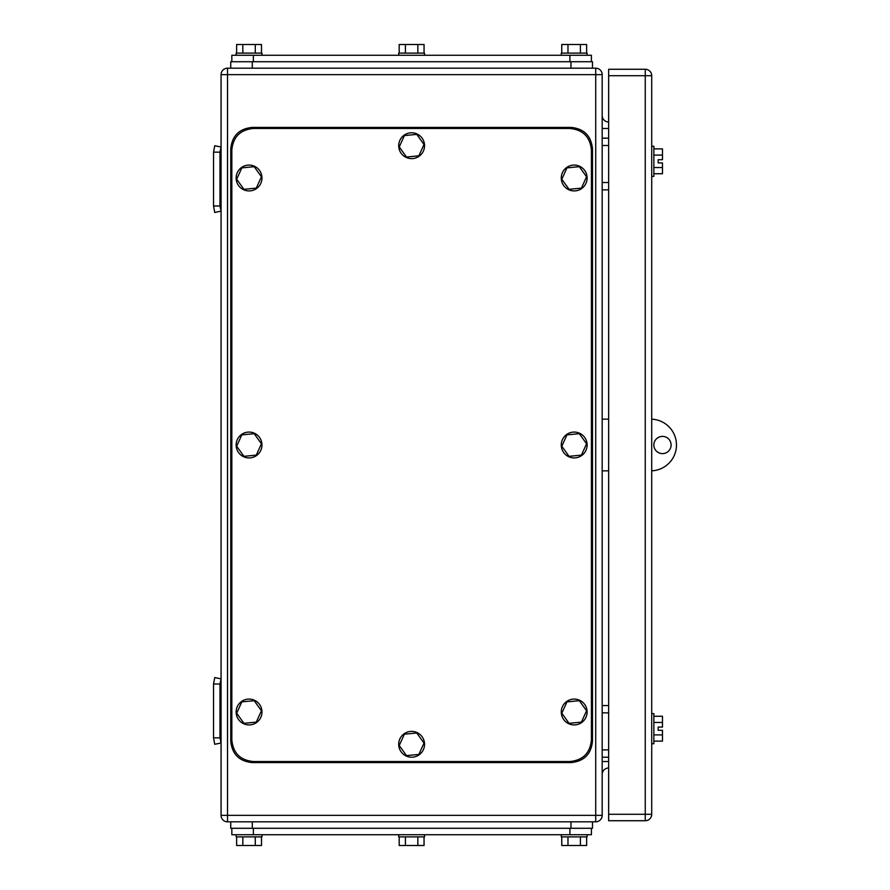 <?xml version="1.0" encoding="UTF-8"?>
<svg xmlns="http://www.w3.org/2000/svg" width="890" height="890" viewBox="0 0 890 890"><rect width="100%" height="100%" fill="white"/><g stroke="black" fill="none" stroke-linecap="round" stroke-linejoin="round"><path stroke-width="1.33" d="M219.986 152.157L213.533 152.157L214.746 145.704L221.065 147.028L219.986 152.157L219.986 205.99L213.533 205.99L214.746 212.454L221.065 211.13L219.986 205.99M213.533 152.157L213.533 205.99M219.986 684.01L213.533 684.01L214.746 677.546L221.065 678.87L219.986 684.01L219.986 737.843L213.533 737.843L214.746 744.296L221.065 742.972L219.986 737.843M213.533 684.01L213.533 737.843M608.649 145.482L602.185 145.482M608.649 138.161L602.185 138.161M608.649 189.848L602.185 189.848M608.649 182.517L602.185 182.517M608.649 712.857L602.185 712.857M608.649 705.536L602.185 705.536M608.649 757.223L602.185 757.223M608.649 749.892L602.185 749.892M252.282 68.185L595.721 68.185L227.529 68.185L227.529 815.351L221.065 815.351L221.065 74.649A6.464 6.464 0 0 1 227.529 68.185L252.282 68.185L252.282 61.721L230.755 61.721L230.755 68.185M221.065 815.351A6.464 6.464 0 0 0 227.529 821.815L595.721 821.815A6.464 6.464 0 0 0 602.185 815.351L602.185 74.649A6.464 6.464 0 0 0 595.721 68.185L595.721 74.649L602.185 74.649M602.185 115.555A6.464 6.464 0 0 0 608.649 122.019M602.185 774.445A6.464 6.464 0 0 1 608.649 767.981M231.834 150.01L231.834 739.99C233.102 753.073 240.289 760.249 253.361 761.529L569.889 761.529C582.961 760.249 590.148 753.073 591.416 739.99L591.416 150.01C590.148 136.927 582.961 129.751 569.889 128.472L253.361 128.472C240.289 129.751 233.102 136.927 231.834 150.01M561.824 446.213L569.055 456.325L581.437 455.113L586.566 443.787L579.323 433.675L566.952 434.887L561.824 446.213M575.452 457.861A12.916 12.916 0 0 1 561.334 446.257A12.916 12.916 0 0 1 572.926 432.139A12.916 12.916 0 0 1 587.055 443.743A12.916 12.916 0 0 1 575.452 457.861M561.824 179.213L569.055 189.325L581.437 188.113L586.566 176.787L579.323 166.675L566.952 167.887L561.824 179.213M575.452 190.861A12.916 12.916 0 0 1 561.334 179.257A12.916 12.916 0 0 1 572.926 165.139A12.916 12.916 0 0 1 587.055 176.743A12.916 12.916 0 0 1 575.452 190.861M236.684 179.213L243.927 189.325L256.298 188.113L261.426 176.787L254.195 166.675L241.813 167.887L236.684 179.213M250.324 190.861A12.916 12.916 0 0 1 236.195 179.257A12.916 12.916 0 0 1 247.798 165.139A12.916 12.916 0 0 1 261.916 176.743A12.916 12.916 0 0 1 250.324 190.861M236.684 446.213L243.927 456.325L256.298 455.113L261.426 443.787L254.195 433.675L241.813 434.887L236.684 446.213M250.324 457.861A12.916 12.916 0 0 1 236.195 446.257A12.916 12.916 0 0 1 247.798 432.139A12.916 12.916 0 0 1 261.916 443.743A12.916 12.916 0 0 1 250.324 457.861M236.684 713.213L243.927 723.325L256.298 722.113L261.426 710.787L254.195 700.675L241.813 701.887L236.684 713.213M250.324 724.861A12.916 12.916 0 0 1 236.195 713.257A12.916 12.916 0 0 1 247.798 699.14A12.916 12.916 0 0 1 261.916 710.743A12.916 12.916 0 0 1 250.324 724.861M561.824 713.213L569.055 723.325L581.437 722.113L586.566 710.787L579.323 700.675L566.952 701.887L561.824 713.213M575.452 724.861A12.916 12.916 0 0 1 561.334 713.257A12.916 12.916 0 0 1 572.926 699.14A12.916 12.916 0 0 1 587.055 710.743A12.916 12.916 0 0 1 575.452 724.861M399.254 146.917L406.496 157.018L418.867 155.806L423.996 144.492L416.754 134.379L404.383 135.591L399.254 146.917M412.882 158.565A12.916 12.916 0 0 1 398.764 146.961A12.916 12.916 0 0 1 410.368 132.844A12.916 12.916 0 0 1 424.486 144.436A12.916 12.916 0 0 1 412.882 158.565M399.254 745.509L406.496 755.621L418.867 754.409L423.996 743.083L416.754 732.982L404.383 734.194L399.254 745.509M412.882 757.156A12.916 12.916 0 0 1 398.764 745.564A12.916 12.916 0 0 1 410.368 731.435A12.916 12.916 0 0 1 424.486 743.039A12.916 12.916 0 0 1 412.882 757.156M570.968 127.403L252.282 127.403C239.21 128.672 232.034 135.847 230.755 148.93L230.755 741.07C232.034 754.153 239.21 761.328 252.282 762.597L570.968 762.597C584.04 761.328 591.216 754.153 592.495 741.07L592.495 148.93C591.216 135.847 584.04 128.672 570.968 127.403M608.649 419.157L602.185 419.157M608.649 470.843L602.185 470.843M651.714 419.179A25.843 25.843 0 0 1 676.467 445A25.843 25.843 0 0 1 651.714 470.821L651.714 814.283L645.25 814.283L645.25 820.736A6.464 6.464 0 0 0 651.714 814.283L651.714 75.717A6.464 6.464 0 0 0 645.25 69.264L645.25 814.283L608.649 814.283L608.649 75.717L651.714 75.717L651.714 419.179M662.471 436.389A8.611 8.611 0 0 1 671.093 445A8.611 8.611 0 0 1 662.471 453.611A8.611 8.611 0 0 1 653.861 445A8.611 8.611 0 0 1 662.471 436.389M651.714 743.762L653.861 743.762L653.861 713.613L651.714 713.613M653.861 716.261L662.471 716.261L662.471 722.469L653.861 722.469M662.471 722.469L662.471 727.074L658.166 727.074L658.166 730.301L662.471 730.301L662.471 741.114L653.861 741.114M662.471 734.906L653.861 734.906M651.714 176.387L653.861 176.387L653.861 146.238L651.714 146.238M653.861 148.886L662.471 148.886L662.471 155.094L653.861 155.094M662.471 155.094L662.471 159.699L658.166 159.699L658.166 162.926L662.471 162.926L662.471 173.739L653.861 173.739M662.471 167.531L653.861 167.531M658.166 730.301L658.166 727.074M658.166 162.926L658.166 159.699M608.649 814.283L608.649 820.736L645.25 820.736M608.649 75.717L608.649 69.264L645.25 69.264M231.834 61.721L231.834 55.269L591.416 55.269L591.416 61.721M236.629 53.111L236.629 44.5L255.274 44.5L255.274 53.111M261.493 53.111L261.493 44.5L255.274 44.5M242.837 44.5L242.837 53.111M261.971 55.269L261.971 53.111L236.139 53.111L236.139 55.269M561.757 53.111L561.757 44.5L580.413 44.5L580.413 53.111M586.621 53.111L586.621 44.5L580.413 44.5M567.976 44.5L567.976 53.111M587.111 55.269L587.111 53.111L561.279 53.111L561.279 55.269M399.198 53.111L399.198 44.5L417.844 44.5L417.844 53.111M424.052 53.111L424.052 44.5L417.844 44.5M405.406 44.5L405.406 53.111M424.541 55.269L424.541 53.111L398.709 53.111L398.709 55.269M570.968 68.185L570.968 61.721L252.282 61.721M570.968 61.721L592.495 61.721L592.495 68.185M591.416 828.279L591.416 834.731L231.834 834.731L231.834 828.279M586.621 836.889L586.621 845.5L567.976 845.5L567.976 836.889M561.757 836.889L561.757 845.5L567.976 845.5M580.413 845.5L580.413 836.889M561.279 834.731L561.279 836.889L587.111 836.889L587.111 834.731M261.493 836.889L261.493 845.5L242.837 845.5L242.837 836.889M236.629 836.889L236.629 845.5L242.837 845.5M255.274 845.5L255.274 836.889M236.139 834.731L236.139 836.889L261.971 836.889L261.971 834.731M424.052 836.889L424.052 845.5L405.406 845.5L405.406 836.889M399.198 836.889L399.198 845.5L405.406 845.5M417.844 845.5L417.844 836.889M398.709 834.731L398.709 836.889L424.541 836.889L424.541 834.731M592.495 821.815L592.495 828.279L230.755 828.279L230.755 821.815M602.185 128.472L608.649 128.472M608.649 761.529L602.185 761.529M221.065 74.649L595.721 74.649L595.721 821.815M227.529 821.815L227.529 815.351L602.185 815.351M569.889 61.721L569.889 55.269M253.361 61.721L253.361 55.269M253.361 828.279L253.361 834.731M569.889 828.279L569.889 834.731M570.968 821.815L570.968 828.279M252.282 821.815L252.282 828.279"/></g></svg>
